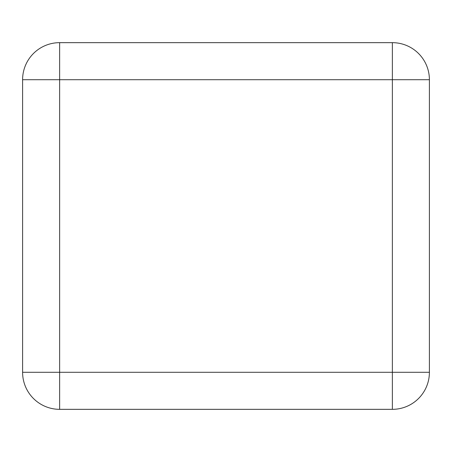 <?xml version="1.0" encoding="UTF-8"?>
<svg xmlns="http://www.w3.org/2000/svg" width="452" height="452" viewBox="0 0 452 452"><rect width="100%" height="100%" fill="white"/><g stroke="black" fill="none" stroke-linecap="round" stroke-linejoin="round"><path stroke-width="0.68" d="M59.636 42.663A37.036 37.036 0 0 0 22.6 79.705L22.6 372.295L22.6 79.705L59.636 79.705L59.636 372.295L392.364 372.295L392.364 79.705L59.636 79.705L59.636 42.663L392.364 42.663L392.364 79.705L429.4 79.705L429.4 372.295L429.4 79.705A37.036 37.036 0 0 0 392.364 42.663M59.636 409.337L59.636 372.295L22.6 372.295A37.036 37.036 0 0 0 59.636 409.337L392.364 409.337A37.036 37.036 0 0 0 429.4 372.295L392.364 372.295L392.364 409.337A37.036 37.036 0 0 0 428.79 379.008"/></g></svg>
